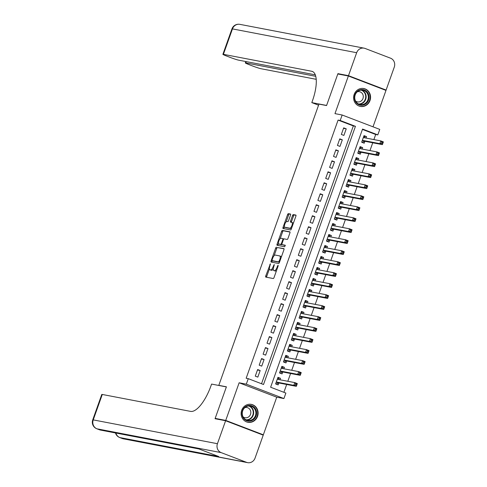 <?xml version="1.0" encoding="UTF-8"?>
<svg xmlns="http://www.w3.org/2000/svg" width="487" height="487" viewBox="0 0 487 487"><rect width="100%" height="100%" fill="white"/><g stroke="black" fill="none" stroke-linecap="round" stroke-linejoin="round"><path stroke-width="0.73" d="M270.382 263.79L265.744 275.946A1.144 0.414 -69.1 0 0 265.75 277.097A1.144 0.414 -69.1 0 0 265.774 277.103L273.244 278.534A1.144 0.414 -69.1 0 0 274.041 277.535L278.12 266.079L278.114 265.275L277.541 265.969L277.012 267.448A3.671 1.333 -69.1 0 1 274.455 270.644L273.834 270.529A3.671 1.333 -69.1 0 1 273.749 270.504A3.671 1.333 -69.1 0 1 273.737 266.821L274.242 264.526L273.152 266.712A3.671 1.333 -69.1 0 1 270.595 269.908L269.975 269.786A3.671 1.333 -69.1 0 1 269.895 269.761A3.671 1.333 -69.1 0 1 269.877 266.085L270.382 263.79M354.159 94.448A9.113 8.474 100.9 0 0 360.374 106.428A9.113 8.474 100.9 0 0 370.017 100.517A9.113 8.474 100.9 0 0 363.807 88.531A9.113 8.474 100.9 0 0 354.159 94.448M241.692 410.291A9.113 8.474 100.9 0 0 247.907 422.278A9.113 8.474 100.9 0 0 257.55 416.367A9.113 8.474 100.9 0 0 251.335 404.38A9.113 8.474 100.9 0 0 241.692 410.291M290.502 215.199A1.144 0.414 -69.1 0 0 290.495 214.049A1.144 0.414 -69.1 0 0 290.465 214.043L288.371 213.641A1.144 0.414 -69.1 0 0 287.573 214.639L283.044 227.368A1.144 0.414 -69.1 0 0 283.05 228.519A1.144 0.414 -69.1 0 0 283.075 228.525L290.538 229.955A1.144 0.414 -69.1 0 0 291.336 228.957L295.871 216.228A1.144 0.414 -69.1 0 0 295.865 215.077L293.308 214.59A1.144 0.414 -69.1 0 0 292.51 215.589L290.569 221.031A1.144 0.414 -69.1 0 0 290.575 222.182L291.853 222.431A3.068 1.114 -69.1 0 1 291.926 222.449A3.068 1.114 -69.1 0 1 291.902 225.621A3.068 1.114 -69.1 0 1 289.802 228.202L284.889 227.259A3.068 1.114 -69.1 0 1 284.816 227.24A3.068 1.114 -69.1 0 1 284.84 224.069A3.068 1.114 -69.1 0 1 286.94 221.488L287.762 221.646A1.144 0.414 -69.1 0 0 288.56 220.648L290.502 215.199M340.194 120.496L342.154 115.005L379.763 129.402L377.809 134.893L362.559 129.055L270.626 387.232L285.875 393.064L283.921 398.561L246.306 384.164L248.267 378.667L263.516 384.505L355.443 126.334L340.194 120.496L338.081 120.094L246.154 378.265L248.267 378.667M217.007 419.094L215.169 418.388L226.412 386.806L218.809 385.345L318.955 104.102L326.558 105.557L337.808 73.975L348.369 75.996L334.971 113.629L342.154 115.005M215.169 418.388L225.731 420.415L263.339 434.812L276.738 397.185L283.921 398.561M276.738 397.185L239.129 382.788L225.731 420.415M239.129 382.788L246.306 384.164M276.433 247.177A1.144 0.414 -69.1 0 0 275.636 248.175L271.101 260.904A1.144 0.414 -69.1 0 0 271.107 262.055A1.144 0.414 -69.1 0 0 271.131 262.061L278.594 263.491A1.144 0.414 -69.1 0 0 279.398 262.493L283.927 249.77A1.144 0.414 -69.1 0 0 283.921 248.62A1.144 0.414 -69.1 0 0 283.897 248.607L277.45 247.566A1.144 0.414 -69.1 0 0 276.653 248.565L274.126 255.657M278.491 243.403L278.089 244.523L277.073 244.133L281.602 231.41A1.144 0.414 -69.1 0 1 282.405 230.412L289.868 231.842A1.144 0.414 -69.1 0 1 289.893 231.849A1.144 0.414 -69.1 0 1 289.899 232.999L287.957 238.447A1.144 0.414 -69.1 0 1 287.16 239.446L284.134 238.861A1.144 0.414 -69.1 0 0 283.337 239.86L282.046 243.476A1.144 0.414 -69.1 0 0 282.052 244.626A1.144 0.414 -69.1 0 0 282.076 244.632L285.23 245.235M277.073 244.133A1.144 0.414 -69.1 0 0 277.079 245.284A1.144 0.414 -69.1 0 0 277.103 245.29L284.694 246.745L285.248 245.241M373.012 126.815L385.984 90.399L348.369 75.996M261.379 434.434L263.339 434.812M366.041 138.077L366.565 136.61L363.862 136.092M366.565 136.61L364.026 135.636L361.677 142.228L364.221 143.202L364.903 141.279M362.133 149.065L362.657 147.598L359.948 147.08M362.657 147.598L360.112 146.624L357.762 153.216L360.307 154.19L360.989 152.267M358.219 160.053L358.742 158.585L356.04 158.068M358.742 158.585L356.198 157.611L353.854 164.204L356.393 165.172L357.081 163.255M354.305 171.034L354.828 169.567L352.125 169.05M354.828 169.567L352.29 168.599L349.94 175.186L352.485 176.16L353.166 174.236M350.397 182.022L350.92 180.555L348.217 180.038M350.92 180.555L348.375 179.581L346.032 186.174L348.57 187.148L349.258 185.224M346.482 193.01L347.006 191.543L344.303 191.026M347.006 191.543L344.467 190.569L342.118 197.162L344.656 198.136L345.344 196.212M342.574 203.998L343.091 202.525L340.389 202.008M343.091 202.525L340.553 201.557L338.203 208.144L340.748 209.118L341.43 207.194M338.66 214.98L339.183 213.513L336.48 212.996M339.183 213.513L336.639 212.539L334.295 219.132L336.834 220.106L337.521 218.182M334.746 225.968L335.269 224.501L332.566 223.983M335.269 224.501L332.731 223.527L330.381 230.12L332.925 231.094L333.607 229.17M330.837 236.956L331.361 235.489L328.652 234.965M331.361 235.489L328.816 234.515L326.467 241.108L329.011 242.076L329.693 240.152M326.923 247.938L327.447 246.471L324.744 245.953M327.447 246.471L324.902 245.497L322.558 252.089L325.097 253.063L325.785 251.14M323.009 258.926L323.532 257.459L320.83 256.941M323.532 257.459L320.994 256.485L318.644 263.077L321.189 264.051L321.87 262.128M319.101 269.914L319.624 268.447L316.921 267.923M319.624 268.447L317.08 267.473L314.736 274.065L317.274 275.033L317.962 273.116M315.186 280.896L315.71 279.428L313.007 278.911M315.71 279.428L313.171 278.454L310.822 285.047L313.36 286.021L314.048 284.098M311.278 291.883L311.796 290.416L309.093 289.899M311.796 290.416L309.257 289.442L306.907 296.035L309.452 297.009L310.134 295.085M307.364 302.871L307.887 301.404L305.185 300.887M307.887 301.404L305.343 300.43L302.999 307.023L305.538 307.991L306.226 306.073M303.45 313.859L303.973 312.386L301.27 311.869M303.973 312.386L301.435 311.418L299.085 318.005L301.63 318.979L302.311 317.055M299.542 324.841L300.065 323.374L297.356 322.857M300.065 323.374L297.52 322.4L295.171 328.993L297.715 329.967L298.397 328.043M295.627 335.829L296.151 334.362L293.448 333.845M296.151 334.362L293.606 333.388L291.263 339.981L293.801 340.955L294.489 339.031M291.713 346.817L292.237 345.344L289.534 344.826M292.237 345.344L289.698 344.376L287.348 350.963L289.893 351.937L290.575 350.013M287.805 357.799L288.328 356.332L285.625 355.814M288.328 356.332L285.784 355.358L283.44 361.951L285.979 362.925L286.666 361.001M283.891 368.787L284.414 367.32L281.711 366.802M284.414 367.32L281.876 366.346L279.526 372.939L282.064 373.913L282.752 371.989M257.629 369.548L255.285 376.141L257.824 377.115L260.174 370.522L257.629 369.548M261.543 358.566L259.194 365.153L261.738 366.127L264.082 359.534L261.543 358.566M265.452 347.578L263.108 354.171L265.646 355.145L267.996 348.552L265.452 347.578M269.366 336.59L267.016 343.183L269.561 344.157L271.904 337.564L269.366 336.59M273.28 325.608L270.93 332.195L273.475 333.169L275.819 326.576L273.28 325.608M277.188 314.62L274.845 321.213L277.383 322.181L279.733 315.594L277.188 314.62M281.102 303.632L278.753 310.225L281.297 311.199L283.641 304.606L281.102 303.632M285.011 292.644L282.667 299.237L285.205 300.211L287.555 293.618L285.011 292.644M288.925 281.663L286.581 288.255L289.12 289.223L291.47 282.637L288.925 281.663M292.839 270.675L290.489 277.267L293.034 278.241L295.378 271.649L292.839 270.675M296.747 259.687L294.404 266.279L296.942 267.253L299.292 260.661L296.747 259.687M300.662 248.705L298.312 255.298L300.856 256.265L303.2 249.673L300.662 248.705M304.576 237.717L302.226 244.31L304.765 245.284L307.114 238.691L304.576 237.717M308.484 226.729L306.14 233.322L308.679 234.296L311.029 227.703L308.484 226.729M312.398 215.747L310.049 222.334L312.593 223.308L314.937 216.715L312.398 215.747M316.307 204.759L313.963 211.352L316.501 212.326L318.851 205.733L316.307 204.759M320.221 193.771L317.877 200.364L320.416 201.338L322.765 194.745L320.221 193.771M324.135 182.789L321.785 189.376L324.33 190.35L326.674 183.757L324.135 182.789M328.043 171.801L325.7 178.394L328.238 179.362L330.588 172.775L328.043 171.801M331.957 160.813L329.608 167.406L332.152 168.38L334.496 161.787L331.957 160.813M335.872 149.826L333.522 156.418L336.06 157.392L338.41 150.8L335.872 149.826M339.78 138.844L337.436 145.436L339.975 146.404L342.324 139.818L339.78 138.844M261.525 383.744L353.331 125.926L338.081 120.094M343.889 135.423L346.233 128.83L343.694 127.856L341.344 134.449L343.889 135.423M283.891 392.309L286.679 384.474M287.817 381.278L290.593 373.492M291.731 370.29L294.501 362.505M295.646 359.303L298.415 351.517M299.554 348.315L302.33 340.535M303.468 337.333L306.238 329.547M307.376 326.345L310.152 318.559M311.29 315.357L314.06 307.577M315.205 304.375L317.974 296.589M319.113 293.387L321.889 285.601M323.027 282.399L325.797 274.613M326.941 271.417L329.711 263.631M330.85 260.429L333.625 252.643M334.764 249.441L337.534 241.655M338.672 238.46L341.448 230.674M342.586 227.472L345.356 219.686M346.501 216.484L349.27 208.698M350.409 205.496L353.185 197.716M354.323 194.514L357.093 186.728M358.237 183.526L361.007 175.74M362.145 172.538L364.921 164.758M366.06 161.556L368.829 153.77M369.968 150.568L372.744 142.782M373.882 139.58L375.696 134.491L362.431 129.414M279.982 379.775L280.5 378.308L277.961 377.334L275.612 383.926L278.156 384.894L278.838 382.977M218.809 385.345L219.424 385.582M375.696 134.491L377.809 134.893M353.331 125.926L355.443 126.334M280.5 378.308L277.797 377.784M260.174 370.522L257.471 370.004M264.082 359.534L261.379 359.016M267.996 348.552L265.293 348.035M271.904 337.564L269.201 337.047M275.819 326.576L273.116 326.059M279.733 315.594L277.03 315.077M283.641 304.606L280.938 304.089M287.555 293.618L284.852 293.101M291.47 282.637L288.767 282.113M295.378 271.649L292.675 271.131M299.292 260.661L296.589 260.143M303.2 249.673L300.497 249.155M307.114 238.691L304.412 238.173M311.029 227.703L308.326 227.185M314.937 216.715L312.234 216.198M318.851 205.733L316.148 205.216M322.765 194.745L320.056 194.228M326.674 183.757L323.971 183.24M330.588 172.775L327.885 172.258M334.496 161.787L331.793 161.27M338.41 150.8L335.707 150.282M342.324 139.818L339.622 139.294M346.233 128.83L343.53 128.312M270.833 270.115A3.671 1.333 -69.1 0 0 270.912 270.151A3.671 1.333 -69.1 0 0 270.991 270.175L269.975 269.786M273.262 268.976A3.671 1.333 -69.1 0 1 271.612 270.297L270.991 270.175M274.686 270.851A3.671 1.333 -69.1 0 0 274.765 270.894A3.671 1.333 -69.1 0 0 274.851 270.918L273.834 270.529M276.567 270.443A3.671 1.333 -69.1 0 1 275.472 271.034L274.851 270.918M269.414 268.879L266.76 276.336A1.144 0.414 -69.1 0 0 266.626 277.267M284.061 248.833L277.45 247.566M272.324 260.715L272.117 261.294A1.144 0.414 -69.1 0 0 271.983 262.225M272.105 259.827L272.13 260.636L278.68 261.896L279.794 259.632A3.671 1.333 -69.1 0 0 279.781 255.949A3.671 1.333 -69.1 0 0 279.696 255.925L275.216 255.066A3.671 1.333 -69.1 0 0 272.659 258.262L272.105 259.827M273.11 261.014L272.13 260.636M279.483 262.243L273.146 261.026M281.273 257.221A3.671 1.333 -69.1 0 0 280.798 256.339A3.671 1.333 -69.1 0 0 280.713 256.314M280.183 238.648L282.618 231.8L281.602 231.41M290.033 232.068L283.422 230.801A1.144 0.414 -69.1 0 0 282.618 231.8M283.044 245.004A1.144 0.414 -69.1 0 0 283.069 245.016A1.144 0.414 -69.1 0 0 283.093 245.022L285.352 245.454M280.993 238.259A3.068 1.114 -69.1 0 0 278.887 240.84A3.068 1.114 -69.1 0 0 278.868 244.011A3.068 1.114 -69.1 0 0 278.935 244.03L280.67 244.364A1.144 0.414 -69.1 0 0 281.468 243.366L282.752 239.75A1.144 0.414 -69.1 0 0 282.746 238.6A1.144 0.414 -69.1 0 0 282.722 238.593L280.993 238.259M279.818 244.371A3.068 1.114 -69.1 0 0 279.885 244.401A3.068 1.114 -69.1 0 0 279.952 244.419L278.935 244.03M282.003 244.596A1.144 0.414 -69.1 0 1 281.687 244.754L279.952 244.419M283.818 239.02A1.144 0.414 -69.1 0 0 283.763 238.989A1.144 0.414 -69.1 0 0 283.738 238.983L282.77 238.612M278.089 244.523A1.144 0.414 -69.1 0 0 277.955 245.454M285.772 227.593A3.068 1.114 -69.1 0 0 285.832 227.63A3.068 1.114 -69.1 0 0 285.906 227.648L284.889 227.259M291.597 228.233A3.068 1.114 -69.1 0 1 290.818 228.592L285.906 227.648M293.314 223.411A3.068 1.114 -69.1 0 0 292.943 222.839A3.068 1.114 -69.1 0 0 292.87 222.821L291.993 222.48M296.005 215.297L294.325 214.974A1.144 0.414 -69.1 0 0 293.527 215.978L291.585 221.421A1.144 0.414 -69.1 0 0 291.451 222.352M284.445 226.668L284.061 227.752A1.144 0.414 -69.1 0 0 283.927 228.689M290.636 214.268L289.388 214.03A1.144 0.414 -69.1 0 0 288.59 215.029L286.167 221.847M275.648 383.829L276.616 384.018L278.314 382.959A1.169 0.426 110.9 0 1 278.503 382.91L296.327 386.325L293.789 385.351L294.769 382.605L277.273 379.257M275.703 383.665L276.616 384.018M277.663 378.174L278.576 378.521L279.124 379.61M295.786 383.829L294.769 382.605L297.307 383.579L296.327 386.325L296.802 384.219L295.786 383.829L295.396 384.925L296.413 385.314M276.299 382.003L293.789 385.351L295.396 384.925M297.307 383.579L296.802 384.219M256.546 411.832A7.883 7.329 -79.1 0 1 250.428 420.999A7.883 7.329 -79.1 0 1 242.021 414.699A7.883 7.329 -79.1 0 1 248.139 405.531A7.883 7.329 -79.1 0 1 256.546 411.832M242.343 414.553A7.299 6.788 100.9 0 0 247.694 420.397A7.299 6.788 100.9 0 0 255.797 411.899A7.299 6.788 100.9 0 0 250.446 406.055A7.299 6.788 100.9 0 0 242.343 414.553M243.086 416.872A5.199 4.833 100.9 0 0 245.01 417.736A5.199 4.833 100.9 0 0 250.775 411.685A5.199 4.833 100.9 0 0 246.964 407.528A5.199 4.833 100.9 0 0 244.864 407.625M246.452 421.852A9.052 8.419 100.9 0 0 247.579 422.156A9.052 8.419 100.9 0 0 257.623 411.618A9.052 8.419 100.9 0 0 250.988 404.374A9.052 8.419 100.9 0 0 249.831 404.24M369.012 95.982A7.883 7.329 -79.1 0 1 362.894 105.149A7.883 7.329 -79.1 0 1 354.487 98.849A7.883 7.329 -79.1 0 1 360.605 89.681A7.883 7.329 -79.1 0 1 369.012 95.982M354.816 98.703A7.299 6.788 100.9 0 0 360.167 104.547A7.299 6.788 100.9 0 0 368.263 96.049A7.299 6.788 100.9 0 0 362.912 90.205A7.299 6.788 100.9 0 0 354.816 98.703M355.559 101.022A5.199 4.833 100.9 0 0 357.476 101.886A5.199 4.833 100.9 0 0 363.241 95.836A5.199 4.833 100.9 0 0 359.436 91.678A5.199 4.833 100.9 0 0 357.33 91.775M358.925 106.002A9.052 8.419 100.9 0 0 360.045 106.306A9.052 8.419 100.9 0 0 370.09 95.769A9.052 8.419 100.9 0 0 363.454 88.524A9.052 8.419 100.9 0 0 362.298 88.39M225.609 420.744L215.047 418.717L226.376 386.915L211.589 384.079L210.926 385.947A29.208 10.611 110.9 0 1 190.581 411.387L102.288 394.464L93.23 419.891L217.433 443.706L225.609 420.744L263.224 435.141L255.048 458.103A7.007 6.52 100.9 0 1 247.627 462.65L123.424 438.842A7.007 6.52 -79.1 0 1 122.395 438.55L246.599 462.358A7.007 6.52 100.9 0 0 247.627 462.65M217.433 443.706A7.007 6.52 100.9 0 0 221.189 452.63L246.599 462.358M115.9 433.028A7.007 6.52 -79.1 0 0 119.857 437.576A7.007 2.545 110.9 0 1 119.699 437.533L122.237 438.501A7.007 2.545 -69.1 0 0 122.395 438.55L119.857 437.576L218.712 456.526L198.379 448.746L99.525 429.796L96.98 428.822A7.007 6.52 -79.1 0 1 93.23 419.891A7.007 0.42 -160.4 0 0 92.725 419.879A7.007 7.007 0 0 0 96.822 428.773L99.366 429.747A7.007 2.545 -69.1 0 0 99.525 429.796A7.007 6.52 -79.1 0 0 100.553 430.088L198.885 448.935M92.725 419.879L101.783 394.446A7.007 0.42 19.6 0 1 102.288 394.464M339.768 74.353L337.923 73.647L326.6 105.448L311.814 102.617L312.477 100.748A29.208 10.611 -69.1 0 0 312.356 71.443A29.208 10.611 -69.1 0 0 311.698 71.26L223.399 54.331A7.007 0.42 -160.4 0 0 222.894 54.319A7.007 0.42 -160.4 0 0 226.966 56.182L229.961 57.332A7.007 0.42 -160.4 0 0 238.6 60.151L315.308 74.852M318.565 105.198L311.814 102.617M348.485 75.668L386.1 90.065L394.275 67.109A7.007 6.52 100.9 0 0 390.519 58.178L365.11 48.45A7.007 6.52 100.9 0 0 364.081 48.158A7.007 6.52 100.9 0 0 356.661 52.712L348.485 75.668L337.923 73.647M386.1 90.065L384.14 89.693M315.765 76.319L245.813 62.914A7.007 0.42 -160.4 0 0 245.314 62.896A7.007 0.42 -160.4 0 0 249.381 64.759L252.382 65.909A7.007 0.42 -160.4 0 0 261.014 68.728L316.227 79.314M279.562 372.841L280.53 373.03L282.229 371.971A1.169 0.426 110.9 0 1 282.411 371.922L300.242 375.343L297.703 374.369L298.677 371.624L281.188 368.269M279.617 372.677L280.53 373.03M281.571 367.186L282.484 367.539L283.038 368.622M299.694 372.841L298.677 371.624L301.222 372.592L300.242 375.343L300.71 373.231L299.694 372.841L299.304 373.943L300.321 374.333M280.208 371.015L297.703 374.369L299.304 373.943M301.222 372.592L300.71 373.231M283.471 361.859L284.445 362.042L286.137 360.989A1.169 0.426 110.9 0 1 286.326 360.934L304.156 364.355L301.611 363.381L302.591 360.636L285.102 357.281M283.531 361.695L284.445 362.042M285.485 356.198L286.399 356.551L286.946 357.635M303.608 361.853L302.591 360.636L305.13 361.61L304.156 364.355L304.625 362.243L303.608 361.853L303.218 362.955L304.235 363.345M284.122 360.027L301.611 363.381L303.218 362.955M305.13 361.61L304.625 362.243M287.385 350.871L288.353 351.054L290.051 350.001A1.169 0.426 110.9 0 1 290.24 349.952L308.064 353.367L305.526 352.393L306.5 349.648L289.01 346.294M287.44 350.707L288.353 351.054M289.4 345.216L290.313 345.563L290.861 346.653M307.522 350.871L306.5 349.648L309.044 350.622L308.064 353.367L308.539 351.261L307.522 350.871L307.127 351.967L308.143 352.357M288.036 349.045L305.526 352.393L307.127 351.967M309.044 350.622L308.539 351.261M291.293 339.883L292.267 340.072L293.965 339.013A1.169 0.426 110.9 0 1 294.148 338.964L311.978 342.379L309.434 341.411L310.414 338.666L292.924 335.312M291.354 339.719L292.267 340.072M293.308 334.228L294.221 334.575L294.775 335.665M311.43 339.883L310.414 338.666L312.958 339.634L311.978 342.379L312.447 340.273L311.43 339.883L311.041 340.985L312.057 341.369M291.944 338.057L309.434 341.411L311.041 340.985M312.958 339.634L312.447 340.273M295.207 328.902L296.181 329.084L297.874 328.025A1.169 0.426 110.9 0 1 298.062 327.976L315.893 331.397L313.348 330.423L314.328 327.678L296.839 324.324M295.268 328.737L296.181 329.084M297.222 323.24L298.135 323.593L298.683 324.677M315.345 328.895L314.328 327.678L316.867 328.652L315.893 331.397L316.361 329.285L315.345 328.895L314.955 329.997L315.972 330.387M295.859 327.069L313.348 330.423L314.955 329.997M316.867 328.652L316.361 329.285M299.121 317.914L300.089 318.096L301.788 317.043A1.169 0.426 110.9 0 1 301.977 316.994L319.801 320.409L317.262 319.435L318.236 316.69L300.747 313.336M299.176 317.749L300.089 318.096M301.136 312.258L302.043 312.605L302.597 313.695M319.259 317.914L318.236 316.69L320.781 317.664L319.801 320.409L320.276 318.303L319.259 317.914L318.863 319.009L319.88 319.399M299.773 316.087L317.262 319.435L318.863 319.009M320.781 317.664L320.276 318.303M303.03 306.926L304.004 307.114L305.702 306.055A1.169 0.426 110.9 0 1 305.885 306.006L323.715 309.422L321.17 308.454L322.151 305.702L304.661 302.354M303.091 306.761L304.004 307.114M305.045 301.27L305.958 301.617L306.512 302.707M323.167 306.926L322.151 305.702L324.689 306.676L323.715 309.422L324.184 307.315L323.167 306.926L322.778 308.021L323.794 308.411M303.681 305.099L321.17 308.454L322.778 308.021M324.689 306.676L324.184 307.315M306.944 295.938L307.912 296.126L309.61 295.067A1.169 0.426 110.9 0 1 309.799 295.019L327.623 298.44L325.085 297.466L326.065 294.72L308.569 291.366M306.999 295.779L307.912 296.126M308.959 290.282L309.872 290.636L310.42 291.719M327.081 295.938L326.065 294.72L328.603 295.694L327.623 298.44L328.098 296.327L327.081 295.938L326.692 297.04L327.708 297.429M307.595 294.111L325.085 297.466L326.692 297.04M328.603 295.694L328.098 296.327M310.858 284.956L311.826 285.138L313.525 284.085A1.169 0.426 110.9 0 1 313.707 284.037L331.537 287.452L328.999 286.478L329.973 283.732L312.484 280.378M310.913 284.792L311.826 285.138M312.867 279.301L313.78 279.648L314.334 280.737M330.99 284.956L329.973 283.732L332.518 284.706L331.537 287.452L332.006 285.345L330.99 284.956L330.6 286.052L331.617 286.441M311.503 283.124L328.999 286.478L330.6 286.052M332.518 284.706L332.006 285.345M314.766 273.968L315.74 274.157L317.433 273.097A1.169 0.426 110.9 0 1 317.621 273.049L335.452 276.464L332.907 275.496L333.887 272.744L316.398 269.396M314.827 273.804L315.74 274.157M316.781 268.313L317.694 268.66L318.242 269.749M334.904 273.968L333.887 272.744L336.426 273.718L335.452 276.464L335.92 274.358L334.904 273.968L334.514 275.064L335.531 275.453M315.418 272.142L332.907 275.496L334.514 275.064M336.426 273.718L335.92 274.358M318.681 262.98L319.649 263.169L321.347 262.109A1.169 0.426 110.9 0 1 321.536 262.061L339.36 265.482L336.821 264.508L337.795 261.762L320.306 258.408M318.735 262.822L319.649 263.169M320.696 257.325L321.609 257.678L322.157 258.761M338.818 262.98L337.795 261.762L340.34 262.73L339.36 265.482L339.835 263.37L338.818 262.98L338.422 264.082L339.439 264.471M319.332 261.154L336.821 264.508L338.422 264.082M340.34 262.73L339.835 263.37M322.589 251.998L323.563 252.181L325.261 251.128A1.169 0.426 110.9 0 1 325.444 251.079L343.274 254.494L340.73 253.52L341.71 250.775L324.22 247.42M322.65 251.834L323.563 252.181M324.604 246.337L325.517 246.69L326.071 247.773M342.726 251.998L341.71 250.775L344.254 251.749L343.274 254.494L343.743 252.382L342.726 251.998L342.337 253.094L343.353 253.483M323.24 250.166L340.73 253.52L342.337 253.094M344.254 251.749L343.743 252.382M326.503 241.01L327.477 241.199L329.169 240.14A1.169 0.426 110.9 0 1 329.358 240.091L347.188 243.506L344.644 242.532L345.624 239.787L328.135 236.439M326.564 240.846L327.477 241.199M328.518 235.355L329.431 235.702L329.979 236.792M346.641 241.01L345.624 239.787L348.162 240.761L347.188 243.506L347.657 241.4L346.641 241.01L346.251 242.106L347.268 242.496M327.154 239.184L344.644 242.532L346.251 242.106M348.162 240.761L347.657 241.4M330.417 230.022L331.385 230.211L333.084 229.152A1.169 0.426 110.9 0 1 333.272 229.103L351.097 232.524L348.558 231.55L349.532 228.805L332.043 225.451M330.472 229.858L331.385 230.211M332.426 224.367L333.339 224.72L333.893 225.804M350.555 230.022L349.532 228.805L352.077 229.773L351.097 232.524L351.571 230.412L350.555 230.022L350.159 231.124L351.176 231.514M331.069 228.196L348.558 231.55L350.159 231.124M352.077 229.773L351.571 230.412M334.326 219.04L335.299 219.223L336.998 218.17A1.169 0.426 110.9 0 1 337.181 218.115L355.011 221.536L352.466 220.562L353.446 217.817L335.957 214.463M334.386 218.876L335.299 219.223M336.34 213.379L337.254 213.732L337.808 214.816M354.463 219.034L353.446 217.817L355.985 218.791L355.011 221.536L355.48 219.424L354.463 219.034L354.073 220.136L355.09 220.526M334.977 217.208L352.466 220.562L354.073 220.136M355.985 218.791L355.48 219.424M338.24 208.052L339.208 208.235L340.906 207.182A1.169 0.426 110.9 0 1 341.095 207.133L358.919 210.548L356.381 209.574L357.361 206.829L339.865 203.475M338.295 207.888L339.208 208.235M340.255 202.397L341.168 202.744L341.716 203.834M358.377 208.052L357.361 206.829L359.899 207.803L358.919 210.548L359.394 208.442L358.377 208.052L357.988 209.148L359.004 209.538M338.891 206.226L356.381 209.574L357.988 209.148M359.899 207.803L359.394 208.442M342.154 197.065L343.122 197.253L344.82 196.194A1.169 0.426 110.9 0 1 345.003 196.145L362.833 199.56L360.295 198.593L361.269 195.841L343.779 192.493M342.209 196.9L343.122 197.253M344.163 191.409L345.076 191.756L345.63 192.846M362.285 197.065L361.269 195.841L363.813 196.815L362.833 199.56L363.302 197.454L362.285 197.065L361.896 198.166L362.912 198.55M342.799 195.238L360.295 198.593L361.896 198.166M363.813 196.815L363.302 197.454M346.062 186.077L347.036 186.265L348.729 185.206A1.169 0.426 110.9 0 1 348.917 185.157L366.748 188.579L364.203 187.605L365.183 184.859L347.694 181.505M346.123 185.918L347.036 186.265M348.077 180.421L348.99 180.774L349.538 181.858M366.2 186.077L365.183 184.859L367.722 185.833L366.748 188.579L367.216 186.466L366.2 186.077L365.81 187.178L366.827 187.568M346.714 184.25L364.203 187.605L365.81 187.178M367.722 185.833L367.216 186.466M349.976 175.095L350.944 175.277L352.643 174.224A1.169 0.426 110.9 0 1 352.832 174.176L370.656 177.591L368.117 176.617L369.091 173.871L351.602 170.517M350.031 174.93L350.944 175.277M351.991 169.439L352.905 169.786L353.452 170.876M370.114 175.095L369.091 173.871L371.636 174.845L370.656 177.591L371.131 175.484L370.114 175.095L369.718 176.191L370.735 176.58M350.628 173.269L368.117 176.617L369.718 176.191M371.636 174.845L371.131 175.484M353.885 164.107L354.859 164.296L356.557 163.236A1.169 0.426 110.9 0 1 356.74 163.188L374.57 166.603L372.025 165.635L373.005 162.883L355.516 159.535M353.946 163.942L354.859 164.296M355.9 158.452L356.813 158.799L357.367 159.888M374.022 164.107L373.005 162.883L375.55 163.857L374.57 166.603L375.039 164.496L374.022 164.107L373.632 165.203L374.649 165.592M354.536 162.281L372.025 165.635L373.632 165.203M375.55 163.857L375.039 164.496M357.799 153.119L358.773 153.308L360.465 152.248A1.169 0.426 110.9 0 1 360.654 152.2L378.484 155.621L375.94 154.647L376.92 151.901L359.43 148.547M357.86 152.961L358.773 153.308M359.814 147.464L360.727 147.817L361.275 148.9M377.936 153.119L376.92 151.901L379.458 152.875L378.484 155.621L378.953 153.508L377.936 153.119L377.547 154.221L378.563 154.61M358.45 151.293L375.94 154.647L377.547 154.221M379.458 152.875L378.953 153.508M361.713 142.137L362.681 142.32L364.379 141.267A1.169 0.426 110.9 0 1 364.562 141.218L382.392 144.633L379.854 143.659L380.828 140.913L363.339 137.559M361.768 141.973L362.681 142.32M363.722 136.482L364.635 136.829L365.189 137.918M381.851 142.137L380.828 140.913L383.372 141.887L382.392 144.633L382.867 142.527L381.851 142.137L381.455 143.233L382.472 143.622M362.365 140.305L379.854 143.659L381.455 143.233M383.372 141.887L382.867 142.527M270.37 264.697L269.828 264.49M278.083 266.176L277.541 265.969M274.23 265.433L273.682 265.226M271.612 270.297L270.595 269.908M273.7 266.919L273.152 266.712M275.472 271.034L274.455 270.644M277.553 267.655L277.012 267.448M266.76 276.336L265.744 275.946M272.117 261.294L271.101 260.904M276.653 248.565L275.636 248.175M279.495 262.207L278.68 261.896M279.781 261.403L279.24 261.196M280.342 259.839L279.794 259.632M283.422 230.801L282.405 230.412M281.687 244.754L280.67 244.364M282.016 243.573L281.468 243.366M283.3 239.957L282.752 239.75M290.818 228.592L289.802 228.202M291.585 221.421L290.569 221.031M293.527 215.978L292.51 215.589M294.325 214.974L293.308 214.59M284.061 227.752L283.044 227.368M288.59 215.029L287.573 214.639M289.388 214.03L288.371 213.641M278.314 382.959L276.239 382.161M278.503 382.91L276.281 382.058M249.326 405.939A7.299 6.788 -79.1 0 1 253.593 411.472A7.299 6.788 -79.1 0 1 246.617 420.086M245.947 419.782A7.061 6.568 100.9 0 0 253.167 411.478A7.061 6.568 100.9 0 0 248.595 405.975M361.792 90.089A7.299 6.788 -79.1 0 1 366.066 95.622A7.299 6.788 -79.1 0 1 359.083 104.236M358.414 103.932A7.061 6.568 100.9 0 0 365.634 95.629A7.061 6.568 100.9 0 0 361.062 90.125M221.189 452.63L96.98 428.822A7.007 2.545 110.9 0 1 96.822 428.773M312.977 71.747L311.698 71.26M356.661 52.712L232.457 28.897L223.399 54.331M246.276 61.624L245.813 62.914M232.457 28.897A7.007 6.52 -79.1 0 1 239.878 24.35A7.007 7.007 0 0 0 231.952 28.885A7.007 0.42 19.6 0 1 232.457 28.897M282.229 371.971L280.153 371.179M282.411 371.922L280.189 371.07M286.137 360.989L284.067 360.191M286.326 360.934L284.104 360.088M290.051 350.001L287.975 349.203M290.24 349.952L288.012 349.1M293.965 339.013L291.89 338.222M294.148 338.964L291.926 338.112M297.874 328.025L295.798 327.234M298.062 327.976L295.84 327.13M301.788 317.043L299.712 316.246M301.977 316.994L299.748 316.142M305.702 306.055L303.626 305.264M305.885 306.006L303.663 305.154M309.61 295.067L307.534 294.276M309.799 295.019L307.571 294.172M313.525 284.085L311.449 283.288M313.707 284.037L311.485 283.184M317.433 273.097L315.363 272.306M317.621 273.049L315.399 272.196M321.347 262.109L319.271 261.318M321.536 262.061L319.308 261.209M325.261 251.128L323.185 250.33M325.444 251.079L323.222 250.227M329.169 240.14L327.094 239.342M329.358 240.091L327.136 239.239M333.084 229.152L331.008 228.36M333.272 229.103L331.044 228.251M336.998 218.17L334.922 217.372M337.181 218.115L334.959 217.269M340.906 207.182L338.83 206.385M341.095 207.133L338.867 206.281M344.82 196.194L342.745 195.403M345.003 196.145L342.781 195.293M348.729 185.206L346.659 184.415M348.917 185.157L346.695 184.311M352.643 174.224L350.567 173.427M352.832 174.176L350.603 173.323M356.557 163.236L354.481 162.445M356.74 163.188L354.518 162.335M360.465 152.248L358.389 151.457M360.654 152.2L358.432 151.347M364.379 141.267L362.304 140.469M364.562 141.218L362.34 140.366M270.912 270.151L269.895 269.761M274.765 270.894L273.749 270.504M273.128 261.02L272.111 260.63M280.798 256.339L279.781 255.949M279.885 244.401L278.868 244.011M283.763 238.989L282.746 238.6M285.832 227.63L284.816 227.24M292.943 222.839L291.926 222.449M250.988 404.374L250.385 404.259M247.579 422.156L246.976 422.04M363.454 88.524L362.852 88.409M360.045 106.306L359.443 106.19M115.474 432.949A7.007 7.007 0 0 0 119.699 437.533M122.237 438.501A7.007 7.007 0 0 0 123.424 438.842M99.366 429.747A7.007 7.007 0 0 0 100.553 430.088M245.795 61.532L245.314 62.896M364.081 48.158L239.878 24.35M231.952 28.885L222.894 54.319"/></g></svg>

